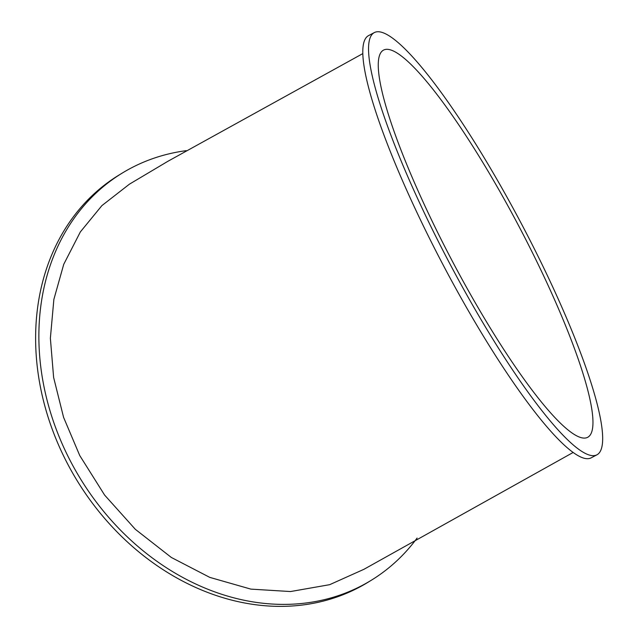 <?xml version="1.0" encoding="UTF-8"?>
<svg xmlns="http://www.w3.org/2000/svg" width="638" height="638" viewBox="0 0 638 638"><rect width="100%" height="100%" fill="white"/><g stroke="black" fill="none" stroke-linecap="round" stroke-linejoin="round"><path stroke-width="0.96" d="M596.937 454.806L591.187 457.837A238.66 40.976 -117.8 0 1 589.177 458.539A238.66 40.976 -117.8 0 1 440.762 260.424A238.66 40.976 -117.8 0 1 368.533 35.632L374.283 32.602A238.66 40.976 62.2 0 0 446.512 257.393A238.66 40.976 62.2 0 0 594.927 455.508A238.66 40.976 62.2 0 0 596.937 454.806A238.66 40.976 62.2 0 0 524.707 230.015A238.66 40.976 62.2 0 0 376.292 31.9A238.66 40.976 62.2 0 0 374.283 32.602M186.256 150.656A238.66 195.005 58.6 0 0 122.225 173.089A238.66 195.005 58.6 0 0 69.941 460.142A238.66 195.005 58.6 0 0 371.037 580.42A238.66 195.005 58.6 0 0 417.092 538.073M362.799 53.608L167.985 161.239L129.426 184.167L101.897 205.611L80.356 231.913L63.736 264.315L53.871 299.389L50.37 338.244L53.624 377.465L63.585 417.364L79.734 455.516L104.616 495.08L135.328 529.309L171.351 557.468L209.782 577.382L250.878 589.121L290.521 591.546L329.671 584.679L363.891 569.327L573.171 452.446M371.037 580.42L367.791 582.406A238.66 195.005 -121.4 0 1 66.695 462.127A238.66 195.005 -121.4 0 1 118.979 175.067L122.225 173.089M524.053 236.14A218.858 37.578 -117.8 0 1 587.702 437.293A218.858 37.578 -117.8 0 1 447.166 251.268A218.858 37.578 -117.8 0 1 383.518 50.115A218.858 37.578 -117.8 0 1 524.053 236.14"/></g></svg>

